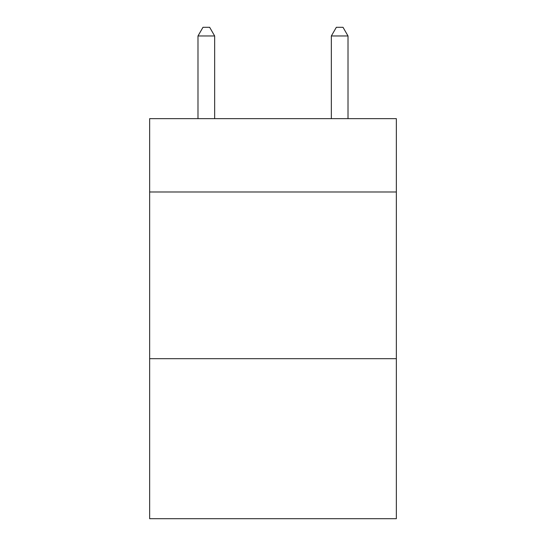 <?xml version="1.0" encoding="UTF-8"?>
<svg xmlns="http://www.w3.org/2000/svg" width="546" height="546" viewBox="0 0 546 546"><rect width="100%" height="100%" fill="white"/><g stroke="black" fill="none" stroke-linecap="round" stroke-linejoin="round"><path stroke-width="0.82" d="M396.348 191.987L396.348 118.646L149.652 118.646L149.652 191.987L396.348 191.987L396.348 518.7L149.652 518.7L149.652 191.987M396.348 358.681L149.652 358.681M214.66 118.646L214.66 35.968L197.986 35.968L197.986 118.646M197.986 35.968L202.989 27.3L209.657 27.3L214.66 35.968M348.014 118.646L348.014 35.968L331.34 35.968L331.34 118.646M331.34 35.968L336.343 27.3L343.011 27.3L348.014 35.968"/></g></svg>
